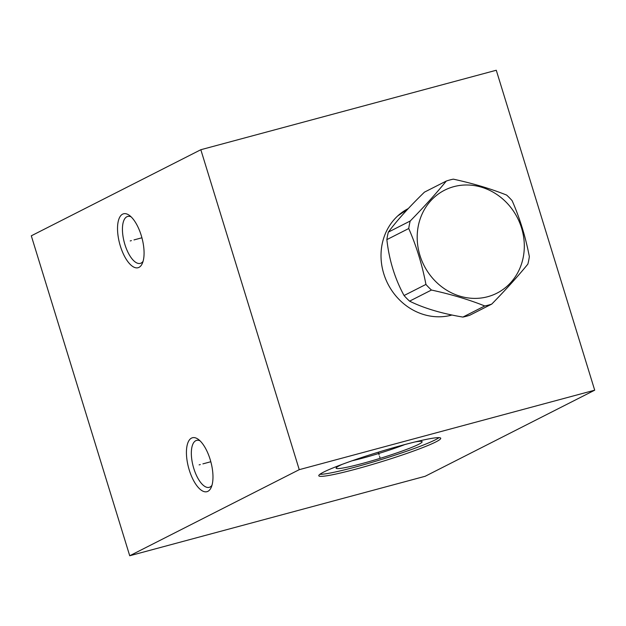 <?xml version="1.0" encoding="UTF-8"?>
<svg xmlns="http://www.w3.org/2000/svg" width="626" height="626" viewBox="0 0 626 626"><rect width="100%" height="100%" fill="white"/><g stroke="black" fill="none" stroke-linecap="round" stroke-linejoin="round"><path stroke-width="0.94" d="M200.829 149.724L496.277 70.245L594.7 390.186L299.251 469.664L200.829 149.724L31.3 235.814L129.723 555.755L299.251 469.664M452.011 315.011A57.819 52.49 -116.9 0 1 383.761 273.719A57.819 52.49 -116.9 0 1 408.324 208.544M141.249 235.47A27.935 11.511 74.9 0 1 142.298 263.483A27.935 11.511 74.9 0 1 120.356 246.081A27.935 11.511 74.9 0 1 118.564 220.094A27.935 11.511 74.9 0 1 129.355 215.36A27.935 11.511 74.9 0 1 141.249 235.47M210.148 459.421A27.935 11.511 74.9 0 1 211.197 487.443A27.935 11.511 74.9 0 1 189.255 470.04A27.935 11.511 74.9 0 1 187.464 444.045A27.935 11.511 74.9 0 1 198.254 439.319A27.935 11.511 74.9 0 1 210.148 459.421M594.7 390.186L425.171 476.276L129.723 555.755M323.626 472.106A63.797 5.016 -17.1 0 1 391.211 448.349A63.797 5.016 -17.1 0 1 440.735 438.247A63.797 5.016 -17.1 0 1 435.892 441.901A63.797 5.016 -17.1 0 1 368.307 465.65A63.797 5.016 -17.1 0 1 318.783 475.76A63.797 5.016 -17.1 0 1 323.626 472.106M352.055 460.799A40.291 3.169 162.9 0 0 404.803 444.57M342.14 464.367A44.994 3.537 -17.1 0 0 339.542 465.603A44.994 3.537 162.9 0 0 336.178 467.88A44.994 3.537 162.9 0 0 369.395 461.534A44.994 3.537 162.9 0 0 418.716 444.303A44.994 3.537 -17.1 0 0 421.916 441.502A44.994 3.537 -17.1 0 0 415.015 441.948M319.878 474.305A63.797 5.016 162.9 0 0 374.184 461.691A63.797 5.016 162.9 0 0 435.266 439.851A63.797 5.016 -17.1 0 0 439.014 437.652M407.675 208.881A57.819 52.49 -116.9 0 1 408.277 208.599M143.08 261.316A24.312 10.016 74.9 0 1 141.116 263.077A24.312 10.016 74.9 0 1 140.31 263.389A24.312 10.016 74.9 0 1 124.903 244.531A24.312 10.016 74.9 0 1 126.867 216.752A24.312 10.016 74.9 0 1 127.681 216.44A24.312 10.016 74.9 0 1 131.116 216.846M211.979 485.267A24.312 10.016 74.9 0 1 210.015 487.036A24.312 10.016 74.9 0 1 209.209 487.349A24.312 10.016 74.9 0 1 193.802 468.491A24.312 10.016 74.9 0 1 195.766 440.712A24.312 10.016 74.9 0 1 196.58 440.399A24.312 10.016 74.9 0 1 200.015 440.806M446.322 181.039L424.451 192.143C408.95 207.229 396.915 220.555 388.347 232.121A65.675 59.619 63.1 0 0 386.86 239.625C389.129 260.017 394.865 278.656 404.06 295.527A65.675 59.619 63.1 0 0 409.584 301.153C423.888 308.219 441.651 313.524 462.888 317.077A65.675 59.619 63.1 0 0 466.417 316.247A65.675 59.619 -116.9 0 0 469.883 315.191L491.754 304.087C505.777 289.752 517.812 276.426 527.867 264.109A65.675 59.619 63.1 0 0 529.346 256.597C525.597 236.957 519.862 218.325 512.146 200.703A65.675 59.619 63.1 0 0 506.63 195.077C490.839 188.762 473.076 183.457 453.326 179.153A65.675 59.619 63.1 0 0 449.789 179.983A65.675 59.619 63.1 0 0 446.322 181.039C436.267 193.356 424.232 206.682 410.218 221.009A65.675 59.619 63.1 0 0 408.739 228.521C416.454 246.143 422.182 264.782 425.93 284.423A65.675 59.619 63.1 0 0 431.455 290.041C451.205 294.345 468.968 299.651 484.759 305.965A65.675 59.619 63.1 0 0 488.296 305.144A65.675 59.619 63.1 0 0 491.754 304.087M388.347 232.121L410.218 221.009M462.888 317.077L484.759 305.965M453.819 186.658A57.756 52.427 63.1 0 0 419.936 255.361A57.756 52.427 63.1 0 0 487.677 296.724A57.756 52.427 63.1 0 0 521.568 228.02A57.756 52.427 63.1 0 0 453.819 186.658M409.584 301.153L431.455 290.041M404.06 295.527L425.93 284.423M386.86 239.625L408.739 228.521M131.382 240.619L130.224 240.932M133.995 239.915L141.914 237.786M200.281 464.578L199.123 464.883M202.894 463.874L210.813 461.738M379.567 456.377L379.951 457.629L379.567 456.377M379.129 454.953L378.284 452.207M448.56 315.84L451.776 314.964A57.42 52.122 -116.9 0 1 450.063 315.457A57.42 52.122 -116.9 0 1 448.498 315.848M397.745 215.915A57.42 52.122 -116.9 0 1 407.229 209.554L407.518 209.405M397.784 215.868L407.229 209.554"/></g></svg>
